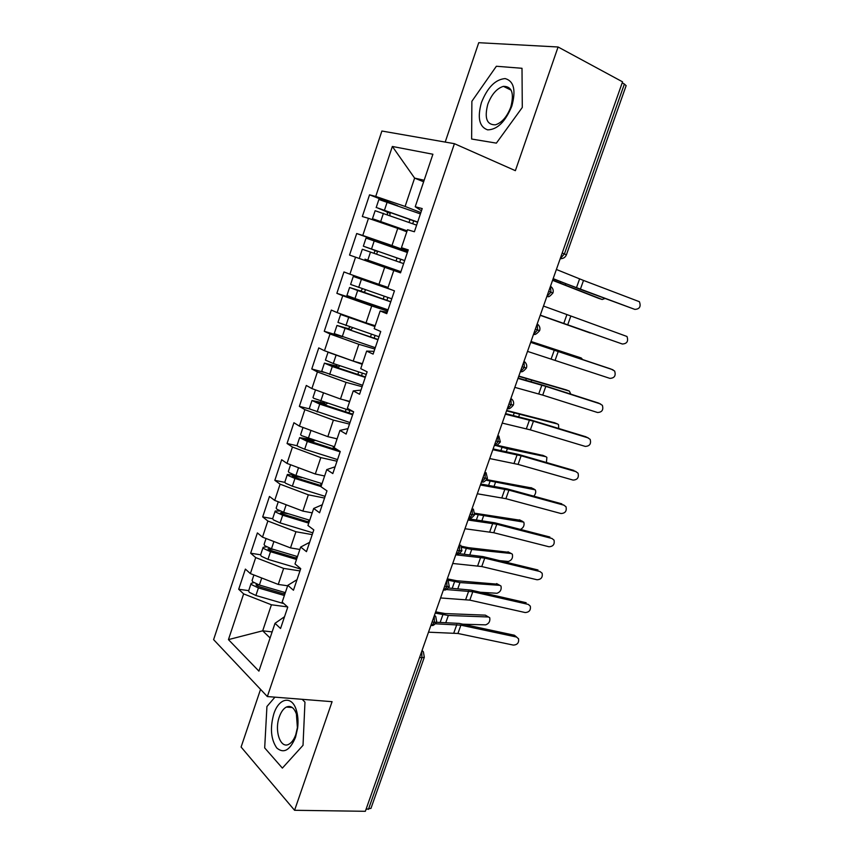 <?xml version="1.0" encoding="UTF-8"?>
<svg xmlns="http://www.w3.org/2000/svg" width="854" height="854" viewBox="0 0 854 854"><rect width="100%" height="100%" fill="white"/><g stroke="black" fill="none" stroke-linecap="round" stroke-linejoin="round"><path stroke-width="1.28" d="M260.555 689.359L241.095 747.036L294.577 810.286L365.341 811.3L622.555 81.835L558.078 46.991L478.742 42.7L445.212 142.074M381.887 131.025L213.607 639.625L267.345 696.554L454.413 143.685L381.887 131.025M355.563 257.171L400.526 272.842L408.276 249.88L401.444 247.713L407.497 229.726L414.393 231.744L422.207 208.568L415.225 206.753L432.903 154.243L392.36 146.461L375.739 196.441L369.536 194.829L362.331 216.532L368.469 218.325L362.779 235.458L356.694 233.526L349.542 255.079L355.563 257.171L349.905 274.177L343.948 271.946L336.86 293.328L342.742 295.73L337.138 312.596L331.309 310.066L324.264 331.288L330.028 333.978L324.467 350.727L318.755 347.909L311.763 368.971L317.41 371.949L311.881 388.57L306.298 385.464L299.359 406.365L304.878 409.642L299.402 426.125L293.925 422.73L287.04 443.482L292.452 447.037L287.008 463.412L281.66 459.73L274.828 480.332L280.112 484.165L274.71 500.412L269.469 496.462L262.69 516.905L267.857 521.015L262.498 537.134L257.385 532.917L250.649 553.211L255.709 557.587L250.382 573.589L245.376 569.106L238.693 589.249L248.706 590.637M393.769 270.505L387.769 288.353L394.452 290.851L386.755 313.653L380.147 310.963L374.191 328.662L380.745 331.501L373.113 354.111L366.644 351.09L360.73 368.65L367.135 371.81L359.566 394.249L353.246 390.908L347.375 408.329L353.641 411.809L346.137 434.067L339.945 430.405L334.127 447.688L340.266 451.488L332.814 473.575L326.762 469.593L320.987 486.737L326.986 490.858L319.588 512.763L313.674 508.472L307.942 525.488L313.802 529.907L306.469 551.652L300.683 547.051L295.004 563.939L300.736 568.657L293.456 590.231L287.798 585.332L282.162 602.081L287.766 607.109L280.55 628.501L275.02 623.313L258.922 671.127L228.445 639.614L243.636 593.893L238.693 589.249M287.649 585.791L278.255 584.435L283.635 568.401L299.978 570.91M250.382 573.589L278.255 584.435M255.709 557.587L283.635 568.401M275.02 623.313L284.521 616.727M299.871 549.464L290.509 547.905L295.932 531.743L312.222 534.615M262.498 537.134L290.509 547.905M267.857 521.015L295.932 531.743M287.798 585.332L297.021 579.674M312.19 512.859L302.86 511.098L308.326 494.818L324.552 498.053M274.71 500.412L302.86 511.098M280.112 484.165L308.326 494.818M300.683 547.051L309.618 542.343M324.605 475.988L315.307 474.013L320.816 457.616L336.978 461.213M287.008 463.412L315.307 474.013M292.452 447.037L320.816 457.616M313.674 508.472L322.3 504.725M337.106 438.839L327.84 436.661L333.391 420.125L349.499 424.096M299.402 426.125L327.84 436.661M304.878 409.642L333.391 420.125M326.762 469.593L335.088 466.818M349.702 401.412L340.479 399.01L346.062 382.357L362.117 386.713M311.881 388.57L340.479 399.01M317.41 371.949L346.062 382.357M339.945 430.405L347.973 428.623M362.406 363.697L353.204 361.082L358.84 344.301L374.821 349.03M324.467 350.727L353.204 361.082M330.028 333.978L358.84 344.301M353.246 390.908L360.964 390.129M375.194 325.705L366.035 322.865L371.703 305.956L387.631 311.08M337.138 312.596L366.035 322.865M342.742 295.73L371.703 305.956M366.644 351.09L374.052 351.336M388.079 287.424L378.952 284.35L384.674 267.313M349.905 274.177L378.952 284.35M380.147 310.963L387.236 312.244M407.796 251.289L391.975 245.546L397.74 228.381L406.803 231.776M362.779 235.458L391.975 245.546M368.469 218.325L397.74 228.381M562.199 253.03L564.43 253.926L624.381 84.034L622.203 82.859M624.381 84.034L626.131 85.667M420.851 212.582L405.106 206.444L414.617 178.102L423.627 181.795M375.739 196.441L405.106 206.444M392.36 146.461L414.617 178.102L424.15 180.247M401.444 247.713L408.009 250.649M370.978 808.311L366.024 809.346M454.413 143.685L515.378 170.672L558.078 46.991M294.577 810.286L332.078 701.678L267.345 696.554M496.377 143.13L522.285 107.455L522.007 68.288L496.366 66.26L471.878 101.295L471.632 139.031L496.377 143.13L471.632 139.031L471.878 101.295L496.366 66.26L522.007 68.288L522.285 107.455L496.377 143.13M304.963 702.127L302.177 699.309L304.963 702.127L303.021 745.318L304.963 702.127M282.375 768.098L303.021 745.318L282.375 768.098L264.687 747.912L282.375 768.098M266.928 706.514L264.687 747.912L266.928 706.514L274.924 697.152L266.928 706.514M272.127 631.907L262.69 630.807L270.088 637.959M287.542 606.906L271.423 604.781L262.69 630.807L228.445 639.614M415.225 206.753L421.47 210.767M243.636 593.893L271.423 604.781M369.536 194.829L397.729 205.782M552.922 293.007L548.684 291.353M550.499 286.186L550.926 292.185L546.902 296.53C548.556 295.356 547.2 299.38 552.933 292.997L552.933 292.997C553.68 290.467 553.018 288.321 550.926 286.57M349.542 255.079L400.537 272.821M356.694 233.526L407.571 251.962M336.86 293.328L388.047 309.831L354.986 298.537L357.666 290.499L349.585 287.488L360.794 291.054L362.555 288.759M324.264 331.288L342.7 336.775M311.763 368.971L323.89 372.28M299.359 406.365L310.002 409.023M287.04 443.482L297.181 445.777M274.828 480.332L284.788 482.361M262.69 516.905L272.639 518.709M250.649 553.211L260.63 554.801M537.198 323.922L537.593 329.964L533.771 334.16C534.721 335.174 536.675 333.999 539.632 330.647L535.341 329.196M523.982 361.381L524.356 367.476L520.737 371.501C521.719 372.44 523.619 371.287 526.438 368.021L522.093 366.761M513.35 405.084L508.941 404.049M510.873 398.562L511.226 404.7L507.788 408.575C508.813 409.397 510.66 408.244 513.339 405.116L513.339 405.116C514.055 402.821 513.521 400.814 511.749 399.085M500.359 441.902L495.896 441.048M497.861 435.465L498.181 441.646L494.925 445.372C495.95 446.162 497.754 445.009 500.337 441.934L498.864 436.02M487.453 478.443L482.937 477.792M474.643 514.716L470.084 514.247M472.123 508.461L472.39 514.727L469.454 518.186C470.437 518.901 472.166 517.77 474.621 514.77L473.372 509.059M461.929 550.723L457.317 550.446M459.399 544.553L459.644 550.873L456.847 554.203C457.808 554.897 459.495 553.755 461.897 550.798L460.744 545.162M449.311 586.474L444.646 586.378M446.759 580.389L446.984 586.751L444.326 589.954C445.34 590.477 446.984 589.345 449.268 586.559L448.211 580.998L447.016 579.685M428.494 632.184L457.936 633.476L513.382 645.101C517.385 644.834 519.104 642.731 518.559 638.792L514.386 635.227L459.11 623.399L432.071 622.054M634.842 309.394C639.625 309.127 641.151 306.565 639.4 301.708L583.506 280.432L580.336 289.346L634.842 309.394L553.072 278.906M553.157 278.65L580.336 289.346M556.392 269.48L583.506 280.432M406.835 231.68L377.404 220.588L407.07 231.007M394.527 227.271L373.55 219.072L407.123 230.836M416.624 225.136L375.13 210.714L372.429 218.837M417.595 222.253L382.453 209.732M417.659 222.04L377.297 207.832L387.193 212.048L387.524 214.76M376.166 207.618L378.877 199.484L420.403 213.916M598.878 298.43L602.209 299.487L604.792 298.548M390.011 215.646L389.83 212.774L382.389 209.935M552.57 280.325L598.675 298.366M602.209 299.487L552.634 280.144M622.32 344.002C627.007 343.756 628.565 341.248 626.985 336.487L570.856 316.001L567.707 324.851L622.32 344.002L540.283 315.179M540.294 315.147L567.707 324.851M543.496 306.052L570.856 316.001M527.516 351.389L609.884 378.375C614.485 378.141 616.065 375.685 614.634 371.02L610.92 369.003M530.697 342.358L612.991 369.803M610.674 368.917L530.75 342.219M514.823 387.364L542.717 395.114L597.533 412.503C602.038 412.279 603.65 409.877 602.358 405.308L598.985 403.269M517.983 378.397L545.823 386.382L600.618 403.995M598.344 402.992L543.699 385.421L518.111 378.034M502.227 423.093L530.355 429.872L585.268 446.407C589.687 446.183 591.32 443.834 590.167 439.362L587.104 437.344M505.365 414.179L533.44 421.203L588.331 437.953M586.111 436.842L531.359 420.125L505.579 413.603M364.968 259.168L400.921 271.689L364.968 259.168M403.632 263.63L362.309 249.251L359.63 257.3M404.657 260.619L369.59 248.333M404.668 260.566L363.334 246.176L374.447 250.179L375.034 250.638L374.02 253.275M363.334 246.176L366.024 238.106L407.39 252.496M590.21 332.996L540.23 315.329L591.053 333.06M376.529 254.15L377.628 251.492L369.568 248.386M390.79 301.718L363.334 292.047C364.818 292.025 365.384 291.203 365.032 289.613M349.585 287.499L346.927 295.484L354.986 298.537M387.855 288.076L358.221 278.148L389.243 288.898M391.772 298.793L350.599 284.446L353.268 276.429L392.189 290.008M387.887 287.99L353.268 276.429M582.481 359.385L581.254 357.986L530.974 341.568M390.748 301.846L357.666 290.499M531.007 341.472L581.254 357.986M378.044 339.486L342.24 327.338L350.738 329.719L352.617 327.861M377.948 339.764L336.956 325.449L334.309 333.38L335.291 333.999L375.28 347.695M336.956 325.449L348.251 328.609L350.14 327.029M356.63 319.524L348.347 317.261L374.991 326.281M378.973 336.743L337.96 322.417L340.607 314.464L374.917 326.516M349.98 317.154L340.607 314.464M518.805 376.08L566.245 389.883M570.803 394.132L569.394 391.111L518.72 376.326M365.405 376.966L329.676 365.032L338.237 367.113L340.095 365.758M365.256 377.404L332.291 366.526L324.413 363.121L321.798 370.988L322.727 371.736L362.598 385.271M324.413 363.121L335.803 365.886L337.543 364.914M333.241 353.887L345.518 358.306M366.27 374.404L333.306 363.516L325.417 360.11L328.043 352.222L362.203 364.284M506.678 410.464L554.662 422.783M558.74 428.484L558.516 424.63L557.609 424.011L506.539 410.859M357.869 362.406L362.331 363.889M511.802 106.174C516.147 90.278 513.927 81.077 505.141 78.579C495.405 79.401 487.517 87.364 481.464 102.469C477.194 117.745 479.254 126.883 487.645 129.872C497.306 129.659 505.354 121.759 511.802 106.174M510.799 107.06C514.354 93.203 511.888 86.297 503.401 86.35C496.761 88.421 491.562 94.378 487.805 104.231C484.229 118.076 486.759 124.951 495.405 124.823C501.896 122.741 507.03 116.817 510.799 107.06M295.527 737.269L297.63 728.078C298.409 721.384 297.971 715.364 296.306 710.016C291.876 695.167 278.863 697.835 273.803 713.912C269.885 728.024 270.878 739.383 276.781 747.997C283.784 753.879 290.029 750.303 295.527 737.269M295.815 734.525L297.395 727.608L296.391 713.987C294.043 707.571 290.691 705.265 286.336 707.069C283.411 708.649 281.073 711.916 279.322 716.869C274.166 730.714 280.454 749.246 288.919 744.208C291.78 742.628 294.086 739.393 295.815 734.525M489.716 458.555L518.079 464.395L573.087 480.087C577.421 479.863 579.076 477.557 578.041 473.18L575.265 471.205M492.843 449.716L521.143 455.79L576.119 471.686M573.952 470.469L519.115 454.584L493.121 448.916M352.851 414.169L317.197 402.437L325.833 404.23L327.53 403.323M352.649 414.766L319.748 404.123L311.977 400.505L309.372 408.319L310.258 409.183L350.012 422.57M311.977 400.505L323.442 402.885L324.819 402.437M353.513 411.735L313.866 398.348L312.97 397.526L315.51 389.894M315.702 389.958L335.451 397.174M496.612 445.169L543.144 455.481M546.432 462.494L546.87 457.349L545.898 456.698L507.383 448.692L495.256 445.372M343.554 399.811L349.585 401.775M477.301 493.772L505.888 498.683L560.982 513.532C565.252 513.307 566.917 511.044 565.999 506.764L563.48 504.863M480.396 484.997L508.92 490.132L564.003 505.194M561.879 503.86L506.945 488.819L480.759 483.972M338.824 450.602L304.825 439.575L313.514 441.07L314.923 440.568M340.138 451.841L307.301 441.433L299.626 437.622L297.043 445.382L297.886 446.354L304.697 449.225L337.522 459.591M299.626 437.622L311.849 439.586M334.448 446.759L301.462 435.604L300.608 434.665L302.999 427.459M486.791 479.628L531.7 487.976M533.825 496.174C535.704 493.9 536.184 491.787 535.287 489.844L486.268 480.236M304.291 427.939L315.852 432.22M335.238 438.401L337.063 438.977M464.971 528.743L493.772 532.725L548.962 546.763C553.157 546.517 554.844 544.308 554.022 540.112L551.737 538.319M468.045 520.022L496.793 524.239L551.962 538.479M549.891 537.027L494.861 522.808L468.483 518.794M321.339 485.68L294.897 477.461L292.249 476.052L302.252 477.482M321.04 486.577L294.95 478.464L288.172 475.529L287.36 474.461L284.798 482.158L285.61 483.247L292.367 486.204L325.128 496.345M287.36 474.461L295.27 475.304M322.033 483.631L295.932 475.507L289.154 472.582L288.342 471.525L290.595 464.747M474.941 513.243L520.321 520.257M520.502 529.437C523.555 527.719 524.655 525.274 523.79 522.125L474.813 514.119M293.723 465.921L298.975 467.896M452.727 563.469L481.752 566.544L537.027 579.759C541.148 579.514 542.856 577.336 542.13 573.226L540.027 571.539M455.78 554.812L484.741 558.11L540.006 571.529M537.977 569.981L482.862 556.573L459.121 553.659M309.084 522.114L282.685 514.065L280.336 513.019L281.478 512.539L289.026 513.927M308.732 523.15L282.685 515.218L275.97 512.208L275.191 511.023L272.65 518.666L273.408 519.872L280.112 522.904L312.82 532.821M275.191 511.023L280.144 511.012M309.714 520.235L283.656 512.293L276.942 509.283L276.162 508.109L278.276 501.768M461.523 546.24L468.451 547.681L509.005 552.335M499.665 560.662L508.365 561.473C511.738 560.299 513.073 557.865 512.357 554.193L511.226 553.499L471.718 549.442L462.025 547.414M440.568 597.949L469.807 600.127L525.167 612.542C529.224 612.286 530.942 610.14 530.302 606.126L528.295 604.408M446.247 589.538L472.785 591.747L528.124 604.365M526.149 602.71L470.949 590.103L448.382 588M296.904 558.281L270.558 550.414L267.975 548.876L273.526 549.41M296.509 559.466L270.505 551.705L263.843 548.62L263.117 547.318L260.587 554.908L261.313 556.232L267.964 559.338L300.608 569.031M263.117 547.318L266.587 546.848M297.48 556.573L271.476 548.802L264.815 545.717L264.078 544.425L266.053 538.5M447.304 578.852L456.762 580.741L497.754 584.2M480.364 592.249L496.975 593.274C500.327 592.057 501.672 589.644 501.01 586.057L499.814 585.342L459.986 582.567L446.909 579.973M514.386 635.227L516.67 637.073M435.572 623.804L460.893 625.16L516.318 636.988M284.82 594.181L258.516 586.484L255.965 584.883L258.911 584.894M284.371 595.505L258.42 587.926L251.813 584.755L251.119 583.357L248.621 590.893L249.293 592.313L255.89 595.494L283.912 603.65M251.119 583.357L253.787 582.641M285.343 592.633L259.381 585.033L252.773 581.873L252.079 580.485L253.916 574.966M435.668 611.859L445.158 613.567L485.328 615.147L488.488 616.983L448.339 615.478L435.22 613.108M462.761 624.189L485.659 624.861C488.979 623.612 490.335 621.221 489.726 617.709L485.328 615.147M560.224 258.602L564.43 253.926L566.394 254.876L626.153 85.613M368.416 809.389L421.929 657.729L419.581 657.473M424.331 657.196L421.929 657.729L421.759 651.282M561.366 258.645L560.128 258.879M547.809 296.551L546.784 296.733M484.944 472.091L485.243 478.325L481.432 482.072M468.75 518.047L469.454 518.186L468.632 518.367M456.047 554.054L456.847 554.203L455.929 554.395M434.216 615.969L434.408 622.374L431.889 625.459L430.918 625.331M434.494 615.179L435.764 616.567L436.746 622.032M443.439 589.815L444.326 589.954L443.322 590.157M422.068 650.428L423.403 651.869L424.31 657.27L370.935 808.428M579.588 278.927L576.418 287.862M387.193 212.048L389.83 212.774M384.471 210.191L387.193 202.014M406.013 231.37L406.226 230.708M409.013 222.424L409.984 219.542M380.703 221.464L383.425 213.297M412.706 223.737L413.678 220.855M565.38 284.894L565.722 283.923M560.16 282.92L560.534 281.863M566.917 314.582L563.768 323.463M554.342 350.001L551.204 358.808M558.302 351.314L555.175 360.1M541.852 385.165L538.735 393.918M545.823 386.382L542.717 395.114M529.437 420.083L526.352 428.772M533.44 421.203L530.355 429.872M374.447 250.179L377.041 251.044M371.533 248.952L374.233 240.839M396.042 260.982L397.057 257.951M367.796 260.139L370.497 252.047M399.725 262.263L400.739 259.242M363.334 292.047L360.794 291.054M358.691 287.435L361.381 279.375M383.211 299.124L384.193 296.189M386.883 300.384L387.865 297.459M538.34 344.674L538.532 344.119M569.394 391.111L565.967 389.776M350.738 329.719L348.251 328.609M345.945 325.62L348.613 317.624M370.487 336.935L371.405 334.192M374.159 326.004L374.351 325.449M342.273 336.636L344.931 328.662M374.148 338.173L375.077 335.43M531.092 381.717L531.572 380.372M525.776 380.211L526.288 378.76M557.609 424.011L554.225 422.602M338.237 367.113L335.803 365.886M333.306 363.516L335.953 355.574M357.847 374.479L358.712 371.906M329.655 374.447L332.291 366.526M361.509 375.685L362.374 373.123M518.666 416.816L519.435 414.649M513.297 415.492L514.129 413.165M517.118 454.766L514.055 463.391M521.143 455.79L518.079 464.395M545.898 456.698L542.557 455.214M325.833 404.23L323.442 402.885M320.752 401.124L323.378 393.246M318.062 402.842L318.243 402.309M345.315 411.735L346.116 409.344M317.133 411.98L319.748 404.123M348.966 412.909L349.777 410.528M506.337 451.67L507.383 448.692M500.914 450.538L502.045 447.336M504.885 489.203L501.842 497.775M508.92 490.132L505.888 498.683M534.262 489.182L530.964 487.623M313.514 441.07L311.176 439.618M308.294 438.454L310.899 430.64M305.668 440.002L305.892 439.319M332.868 448.713L333.615 446.493M304.697 449.225L307.301 441.433M336.519 449.866L336.711 449.289M494.082 486.278L495.416 482.499M488.616 485.328L490.057 481.272M492.737 523.395L489.716 531.914M496.793 524.239L493.772 532.725M522.712 521.442L519.445 519.819M301.281 477.642L300.042 476.788M295.932 475.507L298.516 467.757M293.37 476.884L293.637 476.062M320.517 485.424L321.2 483.375M292.367 486.204L294.95 478.464M481.912 520.641L483.524 516.083M476.404 519.883L478.144 514.973M480.674 557.363L477.674 565.818M484.741 558.11L481.752 566.544M511.226 553.499L507.991 551.801M283.656 512.293L286.165 504.757M281.158 513.489L281.478 512.539M308.251 521.858L308.881 519.99M280.112 522.904L282.685 515.218M469.828 554.78L471.718 549.442M464.277 554.193L466.305 548.449M468.697 591.096L465.708 599.487M472.785 591.747L469.807 600.127M499.814 585.342L496.622 583.581M271.476 548.802L273.899 541.521M269.042 549.827L269.405 548.748M296.082 558.036L296.658 556.328M267.964 559.338L270.505 551.705M457.829 588.673L459.986 582.567M452.236 588.278L454.552 581.702M456.794 624.594L453.826 632.931M460.893 625.16L457.936 633.476M259.381 585.033L261.73 578.009M257.011 585.897L257.417 584.691M283.998 593.936L284.521 592.398M255.89 595.494L258.42 587.926M445.905 622.331L448.339 615.478M440.269 622.118L442.884 614.731M560.213 258.645C563.181 258.751 565.241 257.492 566.394 254.876M539.632 330.647C540.379 328.203 539.749 326.111 537.774 324.36M526.438 368.01C527.164 365.661 526.587 363.612 524.719 361.872M487.442 478.475L486.075 472.678M487.431 478.486C484.901 481.528 483.14 482.67 482.147 481.912L481.539 481.773M431.889 625.459C432.861 625.95 434.483 624.818 436.736 622.054M387.737 212.454L390.374 213.19M375.034 250.638L377.628 251.492M511.162 90.182L503.401 86.35M296.391 713.987L296.306 710.016M292.249 707.507L286.336 707.069"/></g></svg>
